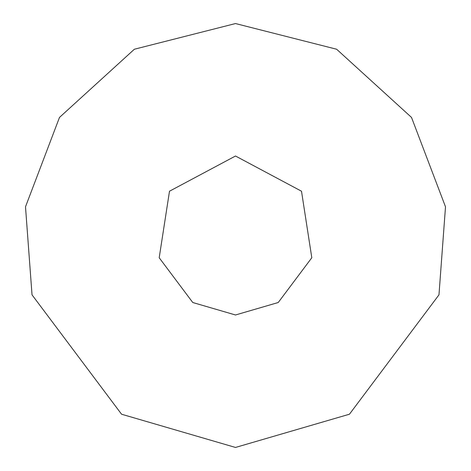 <?xml version="1.0" encoding="UTF-8"?>
<svg xmlns="http://www.w3.org/2000/svg" width="471" height="471" viewBox="0 0 471 471"><rect width="100%" height="100%" fill="white"/><g stroke="black" fill="none" stroke-linecap="round" stroke-linejoin="round"><path stroke-width="0.71" d="M235.5 314.981L278.231 302.517L311.802 257.755L301.505 191.22L235.5 156.019L169.495 191.22L159.198 257.755L192.769 302.517L235.5 314.981M235.5 447.45L349.447 414.215L438.972 294.846L445.501 206.822L411.513 117.426L336.635 49.237L235.5 23.55L134.365 49.237L59.487 117.426L25.499 206.822L32.028 294.846L121.553 414.215L235.5 447.45"/></g></svg>
